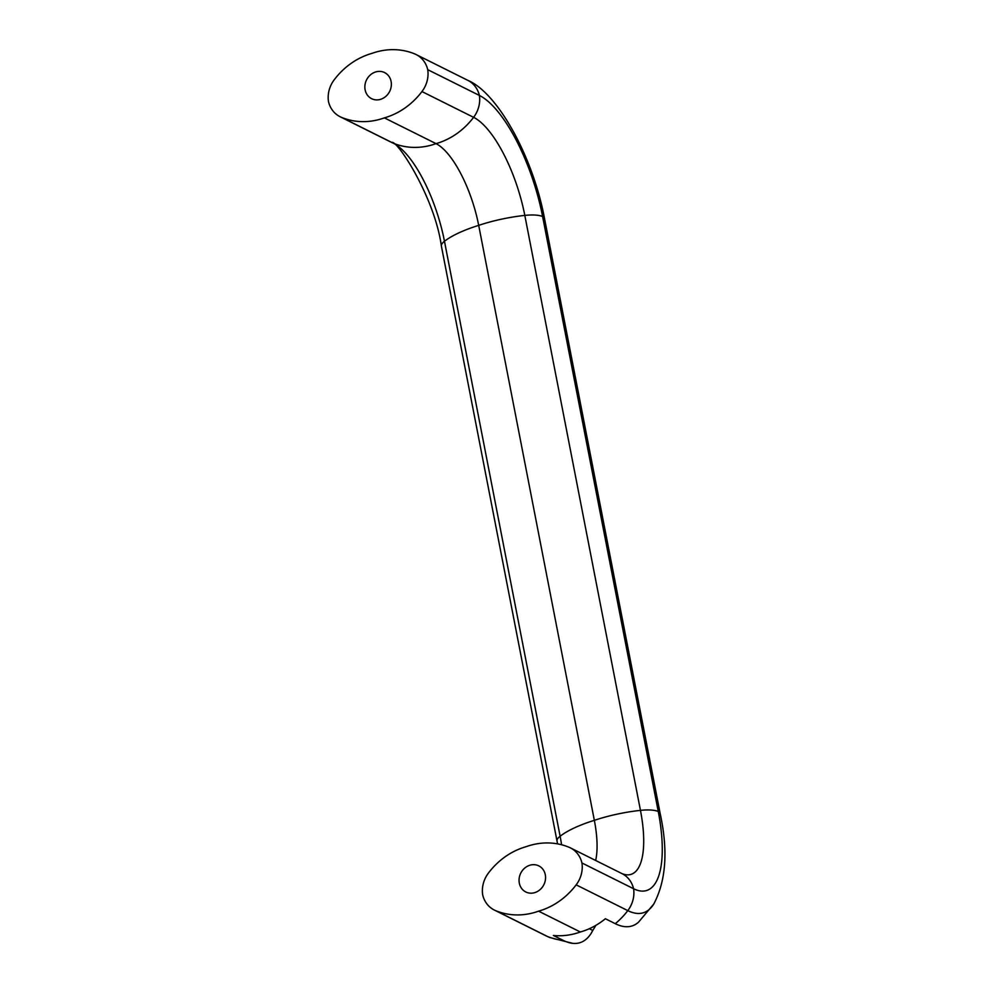 <?xml version="1.0" encoding="UTF-8"?>
<svg xmlns="http://www.w3.org/2000/svg" width="993" height="993" viewBox="0 0 993 993"><rect width="100%" height="100%" fill="white"/><g stroke="black" fill="none" stroke-linecap="round" stroke-linejoin="round"><path stroke-width="1.49" d="M391.105 81.463A14.572 12.921 -63.5 0 0 384.614 72.601A14.572 12.921 -63.5 0 0 366.554 79.874A14.572 12.921 -63.5 0 0 371.605 98.679A14.572 12.921 -63.5 0 0 385.917 96.309A14.572 12.921 -63.5 0 0 391.105 81.463M545.306 874.746A14.572 12.921 -63.5 0 0 538.814 865.884A14.572 12.921 -63.5 0 0 520.754 873.17A14.572 12.921 -63.5 0 0 525.806 891.975A14.572 12.921 -63.5 0 0 540.118 889.591A14.572 12.921 -63.5 0 0 545.306 874.746M421.951 91.555A70.503 62.472 116.5 0 1 384.378 117.869A70.503 62.472 116.5 0 1 341.592 117.41A26.501 23.484 116.5 0 1 340.065 116.715A26.501 23.484 116.5 0 1 328.484 101.609A26.501 23.484 116.5 0 1 334.269 79.725A70.503 62.472 116.5 0 1 371.841 53.411A70.503 62.472 116.5 0 1 414.615 53.87A26.501 23.484 116.5 0 1 416.154 54.565A26.501 23.484 116.5 0 1 427.735 69.671A26.501 23.484 116.5 0 1 421.951 91.555L473.599 117.323A70.503 62.472 116.5 0 1 436.026 143.637L384.378 117.869M416.154 54.565L467.802 80.334A26.501 23.484 116.5 0 1 479.383 95.44L427.735 69.671M340.065 116.715L391.714 142.483A26.501 23.484 116.5 0 0 393.24 143.178A70.503 62.472 116.5 0 0 436.026 143.637A71.558 25.061 -107.8 0 1 478.7 225.374L594.348 820.342A70.503 21.387 -11 0 1 640.46 810.375A26.501 8.043 -11 0 1 658.26 811.504A26.501 8.043 -11 0 1 660.221 813.813L544.574 218.845C533.39 158.061 498.126 93.057 467.802 80.334M557.569 843.876L441.401 246.152A26.501 8.043 -11 0 1 444.467 241.262A70.503 21.387 -11 0 1 478.7 225.374A70.503 21.387 -11 0 1 524.813 215.407A85.87 30.075 -107.8 0 0 473.599 117.323A26.501 23.484 116.5 0 0 479.383 95.44A106.015 37.126 -107.8 0 1 542.612 216.524L658.26 811.504A106.015 37.126 72.2 0 1 633.584 888.735L581.935 862.967A26.501 23.484 116.5 0 1 576.151 884.85A70.503 62.472 116.5 0 1 538.578 911.164A70.503 62.472 116.5 0 1 495.792 910.705A26.501 23.484 116.5 0 1 494.266 910.01A26.501 23.484 116.5 0 1 482.685 894.904A26.501 23.484 116.5 0 1 488.469 873.021A70.503 62.472 116.5 0 1 526.042 846.706A70.503 62.472 116.5 0 1 568.815 847.166A26.501 23.484 116.5 0 1 570.354 847.848A26.501 23.484 116.5 0 1 581.935 862.967M595.937 925.315L592.784 930.441A135.247 47.366 -107.8 0 1 572.713 943.35A135.247 47.366 -107.8 0 1 563.279 940.408L553.386 935.468A70.503 62.472 116.5 0 0 580.334 931.993L538.578 911.164M570.354 847.848L622.003 873.617A26.501 23.484 116.5 0 1 633.584 888.735A26.501 23.484 116.5 0 1 627.799 910.618A70.503 62.472 116.5 0 1 615.263 923.676A135.247 47.366 72.2 0 0 638.524 922.174L653.853 903.915A126.161 44.176 72.2 0 1 653.729 904.114C666.042 880.928 668.215 850.827 660.221 813.813M615.263 923.676L605.382 918.736A70.503 62.472 116.5 0 1 580.334 931.993M595.651 860.472A71.558 25.061 72.2 0 0 594.348 820.342A70.503 21.387 -11 0 0 560.114 836.23A85.87 30.075 72.2 0 1 561.579 844.758M557.048 841.121A26.501 8.043 -11 0 1 560.114 836.23L444.467 241.262A85.87 30.075 -107.8 0 0 393.24 143.178L341.592 117.41M622.003 873.617L622.102 873.666A85.87 30.075 72.2 0 0 640.46 810.375L524.813 215.407A26.501 8.043 -11 0 1 542.612 216.524A26.501 8.043 -11 0 1 544.574 218.845M592.784 930.441L589.333 928.716M576.151 884.85L627.799 910.618A126.161 44.176 72.2 0 0 653.729 904.114M563.279 940.408A70.503 62.472 116.5 0 1 547.441 936.473A26.501 23.484 116.5 0 1 545.914 935.778L494.266 910.01M572.713 943.35L549.625 937.454A126.161 44.176 72.2 0 1 547.441 936.473L495.792 910.705M549.625 937.454A126.161 44.176 72.2 0 0 549.837 937.553L545.914 935.778M441.401 246.152C434.748 197.16 396.629 139.008 391.714 142.483"/></g></svg>
